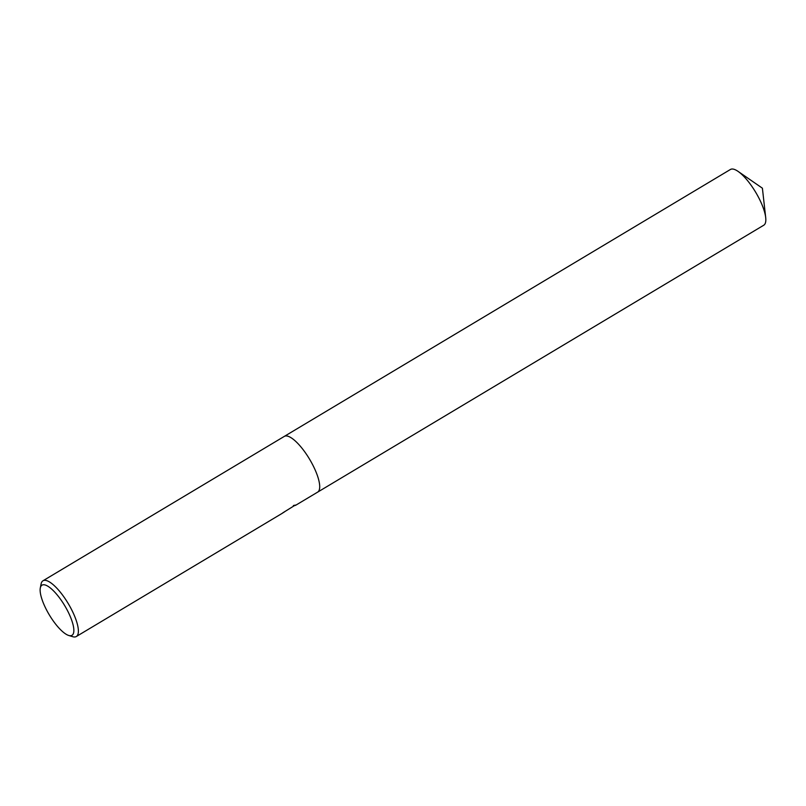 <?xml version="1.0" encoding="UTF-8"?>
<svg xmlns="http://www.w3.org/2000/svg" width="806" height="806" viewBox="0 0 806 806"><rect width="100%" height="100%" fill="white"/><g stroke="black" fill="none" stroke-linecap="round" stroke-linejoin="round"><path stroke-width="1.21" d="M40.3 587.987L41.096 583.937A32.472 9.984 59.1 0 1 42.97 580.783A32.472 9.984 59.1 0 1 44.159 580.36A32.472 9.984 59.1 0 1 69.225 605.266A32.472 9.984 59.1 0 1 76.318 636.518A32.472 9.984 59.1 0 1 75.129 636.942A32.472 9.984 59.1 0 1 72.661 636.68L68.701 635.46A29.228 8.987 59.1 0 1 49.287 614.847A29.228 8.987 59.1 0 1 40.3 587.987A29.228 8.987 59.1 0 1 43.05 584.783A29.228 8.987 59.1 0 1 66.495 608.762A29.228 8.987 59.1 0 1 70.928 635.692A29.228 8.987 59.1 0 1 68.701 635.46M42.97 580.783L284.296 436.399A32.472 9.984 59.1 0 1 285.475 435.975A32.472 9.984 59.1 0 1 310.552 460.881A32.472 9.984 59.1 0 1 317.645 492.134L296.014 505.07M284.679 511.75L282.1 513.392A32.472 9.984 -120.9 0 0 282.201 513.341A32.472 9.984 -120.9 0 0 282.856 512.807L294.17 505.775M293.908 505.876C296.86 504.899 296.689 504.788 293.374 505.533M284.347 436.368L730.417 169.482A32.472 9.984 59.1 0 1 731.596 169.059A32.472 9.984 59.1 0 1 738.064 171.386A32.472 9.984 59.1 0 1 765.7 217.58A32.472 9.984 59.1 0 1 763.766 225.217L317.695 492.103M285.475 435.975A32.472 9.984 59.1 0 1 285.485 435.975A32.472 9.984 59.1 0 1 310.552 460.881A32.472 9.984 59.1 0 1 317.645 492.134M282.201 513.341L76.318 636.518M765.7 217.58L762.395 188.191L738.064 171.386"/></g></svg>
